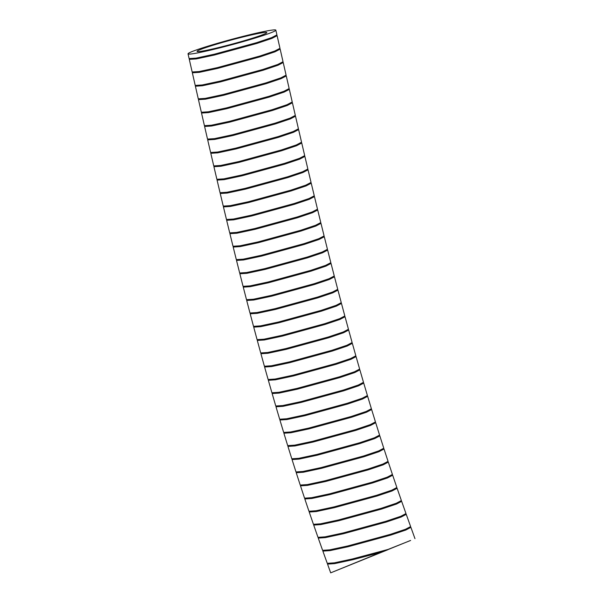 <?xml version="1.0" encoding="UTF-8"?>
<svg xmlns="http://www.w3.org/2000/svg" width="603" height="603" viewBox="0 0 603 603"><rect width="100%" height="100%" fill="white"/><g stroke="black" fill="none" stroke-linecap="round" stroke-linejoin="round"><path stroke-width="0.9" d="M333.436 549.152A38.17 2.193 -15.1 0 0 366.692 541.554A38.17 2.193 -15.1 0 0 400.377 531.198A38.17 2.193 -15.1 0 0 401.462 530.746M328.801 536.15A38.17 2.193 -15.1 0 0 362.056 528.552A38.17 2.193 -15.1 0 0 395.741 518.196A38.17 2.193 -15.1 0 0 396.849 517.736M324.21 523.133A38.17 2.193 -15.1 0 0 357.466 515.535A38.17 2.193 -15.1 0 0 391.166 505.171A38.17 2.193 -15.1 0 0 392.297 504.703M319.703 510.085A38.17 2.193 -15.1 0 0 352.951 502.495A38.17 2.193 -15.1 0 0 386.659 492.131A38.17 2.193 -15.1 0 0 387.827 491.641M315.271 497.015A38.17 2.193 -15.1 0 0 348.526 489.425A38.17 2.193 -15.1 0 0 382.242 479.053A38.17 2.193 -15.1 0 0 383.44 478.556M310.922 483.915A38.17 2.193 -15.1 0 0 344.177 476.325A38.17 2.193 -15.1 0 0 377.9 465.953A38.17 2.193 -15.1 0 0 379.121 465.448M306.656 470.792A38.17 2.193 -15.1 0 0 339.904 463.202A38.17 2.193 -15.1 0 0 373.634 452.83A38.17 2.193 -15.1 0 0 374.87 452.318M302.457 457.654A38.17 2.193 -15.1 0 0 335.705 450.064A38.17 2.193 -15.1 0 0 369.443 439.685A38.17 2.193 -15.1 0 0 370.694 439.165M298.334 444.486A38.17 2.193 -15.1 0 0 331.582 436.896A38.17 2.193 -15.1 0 0 365.32 426.525A38.17 2.193 -15.1 0 0 366.586 425.997M294.279 431.296A38.17 2.193 -15.1 0 0 327.527 423.713A38.17 2.193 -15.1 0 0 361.272 413.334A38.17 2.193 -15.1 0 0 362.539 412.806M290.299 418.098A38.17 2.193 -15.1 0 0 323.54 410.507A38.17 2.193 -15.1 0 0 357.293 400.128A38.17 2.193 -15.1 0 0 358.566 399.601M286.38 404.869A38.17 2.193 -15.1 0 0 319.62 397.287A38.17 2.193 -15.1 0 0 353.373 386.907A38.17 2.193 -15.1 0 0 354.647 386.38M282.521 391.633A38.17 2.193 -15.1 0 0 315.768 384.043A38.17 2.193 -15.1 0 0 349.521 373.664A38.17 2.193 -15.1 0 0 350.795 373.136M278.729 378.375A38.17 2.193 -15.1 0 0 311.977 370.792A38.17 2.193 -15.1 0 0 345.73 360.413A38.17 2.193 -15.1 0 0 346.996 359.885M274.991 365.101A38.17 2.193 -15.1 0 0 308.239 357.519A38.17 2.193 -15.1 0 0 341.991 347.14A38.17 2.193 -15.1 0 0 343.258 346.612M271.312 351.82A38.17 2.193 -15.1 0 0 304.56 344.23A38.17 2.193 -15.1 0 0 338.313 333.858A38.17 2.193 -15.1 0 0 339.572 333.331M267.687 338.524A38.17 2.193 -15.1 0 0 300.935 330.934A38.17 2.193 -15.1 0 0 334.688 320.555A38.17 2.193 -15.1 0 0 335.946 320.035M264.114 325.213A38.17 2.193 -15.1 0 0 297.362 317.623A38.17 2.193 -15.1 0 0 331.115 307.244A38.17 2.193 -15.1 0 0 332.366 306.723M260.594 311.887A38.17 2.193 -15.1 0 0 293.834 304.304A38.17 2.193 -15.1 0 0 327.587 293.925A38.17 2.193 -15.1 0 0 328.831 293.405M257.112 298.553A38.17 2.193 -15.1 0 0 290.36 290.97A38.17 2.193 -15.1 0 0 324.113 280.591A38.17 2.193 -15.1 0 0 325.349 280.078M253.682 285.211A38.17 2.193 -15.1 0 0 286.922 277.629A38.17 2.193 -15.1 0 0 320.675 267.25A38.17 2.193 -15.1 0 0 321.904 266.737M250.29 271.863A38.17 2.193 -15.1 0 0 283.531 264.272A38.17 2.193 -15.1 0 0 317.284 253.893A38.17 2.193 -15.1 0 0 318.512 253.388M246.936 258.499A38.17 2.193 -15.1 0 0 280.176 250.916A38.17 2.193 -15.1 0 0 313.937 240.537A38.17 2.193 -15.1 0 0 315.15 240.032M243.62 245.127A38.17 2.193 -15.1 0 0 276.867 237.544A38.17 2.193 -15.1 0 0 310.62 227.165A38.17 2.193 -15.1 0 0 311.826 226.66M240.341 231.756A38.17 2.193 -15.1 0 0 273.581 224.165A38.17 2.193 -15.1 0 0 307.334 213.786A38.17 2.193 -15.1 0 0 308.54 213.289M237.092 218.369A38.17 2.193 -15.1 0 0 270.332 210.786A38.17 2.193 -15.1 0 0 304.085 200.407A38.17 2.193 -15.1 0 0 305.291 199.91M233.874 204.982A38.17 2.193 -15.1 0 0 267.114 197.392A38.17 2.193 -15.1 0 0 300.867 187.02A38.17 2.193 -15.1 0 0 302.065 186.523M230.678 191.588A38.17 2.193 -15.1 0 0 263.926 183.998A38.17 2.193 -15.1 0 0 297.678 173.626A38.17 2.193 -15.1 0 0 298.869 173.129M227.512 178.187A38.17 2.193 -15.1 0 0 260.76 170.604A38.17 2.193 -15.1 0 0 294.513 160.225A38.17 2.193 -15.1 0 0 295.704 159.727M224.369 164.785A38.17 2.193 -15.1 0 0 257.609 157.195A38.17 2.193 -15.1 0 0 291.37 146.815A38.17 2.193 -15.1 0 0 292.553 146.325M221.248 151.376A38.17 2.193 -15.1 0 0 254.489 143.785A38.17 2.193 -15.1 0 0 288.242 133.414A38.17 2.193 -15.1 0 0 289.425 132.916M218.135 137.966A38.17 2.193 -15.1 0 0 251.383 130.376A38.17 2.193 -15.1 0 0 285.136 119.997A38.17 2.193 -15.1 0 0 286.319 119.507M215.045 124.55A38.17 2.193 -15.1 0 0 248.293 116.959A38.17 2.193 -15.1 0 0 282.046 106.588A38.17 2.193 -15.1 0 0 283.229 106.098M211.97 111.133A38.17 2.193 -15.1 0 0 245.21 103.543A38.17 2.193 -15.1 0 0 278.97 93.171A38.17 2.193 -15.1 0 0 280.154 92.681M208.902 97.716A38.17 2.193 -15.1 0 0 242.142 90.126A38.17 2.193 -15.1 0 0 275.903 79.747A38.17 2.193 -15.1 0 0 277.086 79.257M205.842 84.292A38.17 2.193 -15.1 0 0 239.09 76.709A38.17 2.193 -15.1 0 0 272.842 66.33A38.17 2.193 -15.1 0 0 274.026 65.84M202.789 70.875A38.17 2.193 -15.1 0 0 236.029 63.285A38.17 2.193 -15.1 0 0 269.79 52.906A38.17 2.193 -15.1 0 0 270.973 52.416M199.736 57.451A38.17 2.193 -15.1 0 0 232.984 49.861A38.17 2.193 -15.1 0 0 266.737 39.489A38.17 2.193 -15.1 0 0 267.92 38.991M387.744 549.785L339.346 569.338L387.744 549.785M246.861 36.029A36.135 2.08 -15.1 0 0 197.053 51.398A36.135 2.08 -15.1 0 0 217.027 47.946A36.135 2.08 -15.1 0 0 266.835 32.585A36.135 2.08 -15.1 0 0 246.861 36.029M213.168 49.491A45.474 2.616 -15.1 0 0 275.85 30.15A45.474 2.616 -15.1 0 0 250.712 34.492A45.474 2.616 -15.1 0 0 188.03 53.833A45.474 2.616 -15.1 0 0 213.168 49.491M188.03 53.833L189.108 58.574L196.088 58.129L214.246 54.232L256.757 42.632L271.712 37.612L276.928 34.891L275.85 30.15M276.491 35.426L277.109 35.683L271.893 38.404L256.938 43.424L214.427 55.024L196.261 58.921L189.289 59.365L189.726 58.83M189.289 59.365L192.161 71.998L199.141 71.553L217.299 67.657L259.81 56.056L274.757 51.036L279.98 48.315L277.109 35.683M279.543 48.851L280.161 49.107L274.938 51.828L259.991 56.84L217.479 68.441L199.307 72.345L192.342 72.79L192.779 72.247M192.342 72.79L195.214 85.415L202.193 84.97L220.351 81.073L262.863 69.473L277.817 64.453L283.033 61.732L280.161 49.107M282.596 62.275L283.214 62.524L277.991 65.245L263.044 70.265L220.532 81.865L202.359 85.762L195.395 86.206L195.832 85.671M195.395 86.206L198.274 98.839L205.246 98.395L223.411 94.498L265.923 82.897L280.87 77.877L286.093 75.156L283.214 62.524M285.656 75.692L286.274 75.948L281.051 78.669L266.104 83.689L223.592 95.289L205.419 99.186L198.455 99.631L198.892 99.088M198.455 99.631L201.342 112.256L208.314 111.811L226.479 107.914L268.991 96.314L283.938 91.294L289.161 88.573L286.274 75.948M288.724 89.116L289.342 89.365L284.126 92.086L269.172 97.106L226.66 108.706L208.487 112.603L201.523 113.047L201.96 112.512M201.523 113.047L204.417 125.673L211.397 125.228L229.555 121.331L272.066 109.731L287.02 104.711L292.236 101.99L289.342 89.365M291.799 102.533L292.417 102.781L287.201 105.502L272.247 110.522L229.735 122.123L211.57 126.019L204.598 126.464L205.035 125.929M204.598 126.464L207.507 139.089L214.487 138.645L232.645 134.748L275.156 123.148L290.111 118.128L295.327 115.407L292.417 102.781M294.89 115.942L295.508 116.198L290.292 118.919L275.345 123.932L232.826 135.539L214.66 139.436L207.688 139.881L208.125 139.338M207.688 139.881L210.613 152.499L217.593 152.054L235.75 148.157L278.269 136.557L293.216 131.537L298.432 128.816L295.508 116.198M297.995 129.351L298.613 129.607L293.397 132.328L278.45 137.348L235.931 148.949L217.766 152.845L210.794 153.29L211.231 152.755M210.801 153.29L213.741 165.908L220.698 165.463L238.871 161.566L281.39 149.966L296.322 144.954L301.553 142.225L298.613 129.607M301.116 142.76L301.741 143.017L296.525 145.738L281.578 150.75L239.059 162.358L220.894 166.255L213.922 166.699L214.359 166.164M213.922 166.699L216.884 179.317L223.841 178.872L242.014 174.968L284.533 163.368L299.465 158.355L304.696 155.627L301.741 143.017M304.259 156.169L304.884 156.418L299.668 159.139L284.722 164.159L242.202 175.759L224.045 179.656L217.065 180.101L217.502 179.566M217.072 180.101L220.05 192.711L227.014 192.267L245.18 188.37L287.706 176.769L302.631 171.757L307.862 169.028L304.884 156.418M307.424 169.564L308.05 169.82L302.842 172.533L287.887 177.553L245.368 189.161L227.21 193.058L220.238 193.503L220.675 192.968M220.238 193.503L223.246 206.105L230.203 205.661L248.376 201.764L290.895 190.164L305.819 185.151L311.05 182.423L308.05 169.82M310.613 182.958L311.238 183.214L306.007 185.943L291.083 190.947L248.564 202.555L230.399 206.452L223.434 206.897L223.864 206.362M223.434 206.897L226.464 219.5L233.429 219.055L251.594 215.15L294.113 203.55L309.038 198.538L314.269 195.817L311.238 183.214M313.831 196.352L314.457 196.601L309.226 199.329L294.302 204.334L251.783 215.942L233.625 219.839L226.653 220.283L227.09 219.748M226.653 220.283L229.713 232.879L236.678 232.434L254.843 228.537L297.362 216.929L312.286 211.924L317.51 209.196L314.457 196.601M317.08 209.731L317.706 209.987L312.475 212.708L297.558 217.721L255.031 229.321L236.881 233.218L229.909 233.67L230.338 233.127M229.909 233.67L232.999 246.258L239.964 245.813L258.122 241.916L300.648 230.308L315.565 225.296L320.788 222.575L317.706 209.987M320.359 223.11L320.984 223.359L315.761 226.087L300.837 231.092L258.318 242.7L240.16 246.597L233.195 247.042L233.625 246.506M233.195 247.042L236.316 259.622L243.28 259.177L261.438 255.28L303.965 243.68L318.881 238.667L324.097 235.946L320.984 223.359M323.668 236.482L324.293 236.73L319.077 239.451L304.161 244.464L261.634 256.071L243.484 259.961L236.512 260.413L236.941 259.878M236.512 260.413L239.67 272.986L246.657 272.533L264.785 268.644L307.319 257.036L322.258 252.024L327.452 249.303L324.293 236.73M327.022 249.838L327.648 250.087L322.454 252.808L307.515 257.82L264.988 269.428L246.846 273.325L239.866 273.77L240.296 273.234M239.866 273.77L243.062 286.342L250.049 285.89L268.177 281.993L310.711 270.385L325.643 265.373L330.836 262.659L327.648 250.087M330.406 263.194L331.039 263.443L325.846 266.157L310.907 271.177L268.38 282.784L250.245 286.674L243.265 287.126L243.695 286.591M243.265 287.126L246.499 299.683L253.486 299.231L271.614 295.342L314.14 283.734L329.08 278.714L334.266 276.001L331.039 263.443M333.836 276.536L334.469 276.785L329.283 279.498L314.344 284.518L271.81 296.126L253.682 300.015L246.702 300.467L247.132 299.932M246.702 300.467L249.981 313.017L256.968 312.565L275.089 308.676L317.623 297.06L332.555 292.048L337.74 289.334L334.469 276.785M337.311 289.87L337.944 290.118L332.758 292.832L317.826 297.844L275.292 309.46L257.164 313.349L250.185 313.801L250.614 313.266M250.185 313.801L253.509 326.336L260.496 325.884L278.609 321.994L321.15 310.387L336.082 305.367L341.26 302.661L337.944 290.118M340.831 303.188L341.464 303.437L336.286 306.151L321.354 311.171L278.82 322.778L260.7 326.668L253.712 327.12L254.142 326.585M253.72 327.12L257.082 339.647L264.054 339.195L282.181 335.306L324.723 323.698L339.632 318.686L344.826 315.972L341.464 303.437M344.403 316.5L345.037 316.748L339.843 319.469L324.934 324.474L282.392 336.09L264.272 339.979L257.293 340.431L257.715 339.896M257.293 340.431L260.707 352.943L267.679 352.499L285.807 348.602L328.349 336.994L343.258 331.989L348.451 329.268L345.037 316.748M348.021 329.803L348.662 330.052L343.469 332.766L328.567 337.778L286.018 349.386L267.905 353.275L260.926 353.727L261.348 353.192M260.926 353.727L264.385 366.232L271.365 365.78L289.485 361.89L332.027 350.275L346.936 345.27L352.122 342.549L348.662 330.052M351.7 343.084L352.34 343.333L347.147 346.054L332.245 351.059L289.704 362.674L271.591 366.564L264.604 367.016L265.026 366.481M264.604 367.016L268.124 379.506L275.096 379.053L293.216 375.164L335.765 363.549L350.667 358.544L355.853 355.823L352.34 343.333M355.431 356.358L356.072 356.607L350.893 359.32L335.992 364.325L293.435 375.94L275.33 379.83L268.343 380.282L268.765 379.754M268.343 380.282L271.915 392.764L278.918 392.304L297.008 388.415L339.564 376.8L354.489 371.787L359.644 369.081L356.072 356.607M359.23 369.616L359.87 369.858L354.715 372.564L339.791 377.584L297.234 389.199L279.129 393.088L272.141 393.54L272.556 393.005M272.141 393.54L275.767 406L282.769 405.548L300.859 401.658L343.424 390.043L358.34 385.023L363.496 382.317L359.87 369.858M363.081 382.852L363.722 383.101L358.574 385.807L343.65 390.819L301.085 402.435L282.988 406.324L275.993 406.784L276.408 406.249M275.993 406.784L279.679 419.228L286.689 418.768L304.771 414.887L347.343 403.264L362.267 398.251L367.415 395.545L363.722 383.101M367.001 396.073L367.649 396.322L362.501 399.028L347.577 404.04L305.005 415.663L286.907 419.545L279.913 420.005L280.327 419.477M279.913 420.005L283.659 432.434L290.669 431.974L308.751 428.092L351.33 416.469L366.255 411.45L371.395 408.744L367.649 396.322M370.988 409.279L371.636 409.52L366.488 412.226L351.564 417.246L308.992 428.869L290.895 432.75L283.892 433.21L284.307 432.683M283.892 433.21L287.699 445.625L294.716 445.157L312.799 441.275L355.386 429.653L370.31 424.633L375.45 421.934L371.636 409.52M375.043 422.462L375.692 422.703L370.551 425.409L355.627 430.429L313.04 442.052L294.942 445.941L287.94 446.401L288.347 445.866M287.94 446.401L291.807 458.793L298.832 458.325L316.922 454.443L359.516 442.813L374.44 437.801L379.581 435.095L375.692 422.703M379.174 435.622L379.822 435.871L374.689 438.569L359.757 443.589L317.163 455.22L299.065 459.102L292.048 459.569L292.463 459.034M292.048 459.569L295.983 471.938L303.015 471.471L321.105 467.589L363.715 455.958L378.646 450.938L383.779 448.24L379.822 435.871M383.372 448.768L384.028 449.009L378.895 451.715L363.963 456.735L321.361 468.358L303.256 472.247L296.231 472.714L296.638 472.187M296.231 472.714L300.234 485.068L307.274 484.601L325.371 480.712L367.988 469.081L382.928 464.061L388.061 461.355L384.028 449.009M387.654 461.883L388.309 462.124L383.184 464.83L368.245 469.85L325.628 481.48L307.515 485.37L300.49 485.837L300.889 485.309M300.49 485.837L304.56 498.168L311.585 497.701L329.713 493.812L372.345 482.174L387.262 477.161L392.417 474.448L388.309 462.124M392.018 474.976L392.674 475.217L387.525 477.93L372.601 482.943L329.969 494.581L311.849 498.47L304.817 498.945L305.216 498.41M308.955 511.254L316.017 510.771L334.13 506.882L376.777 495.244L391.731 490.224L396.857 487.518L392.674 475.224M396.457 488.046L397.121 488.287L391.973 491L377.041 496.013L334.394 507.651L316.266 511.548L309.218 512.022L309.618 511.495M309.218 512.022L313.432 524.301L320.502 523.826L338.63 519.929L381.292 508.291L396.254 503.264L401.379 500.558L397.121 488.287M400.98 501.085L401.651 501.327L396.525 504.033L381.563 509.06L338.901 520.698L320.766 524.595L313.696 525.07L314.095 524.542M313.703 525.07L317.985 537.333L325.07 536.851L343.205 532.954L385.882 521.309L400.852 516.281L405.977 513.575L401.651 501.327M405.585 514.103L406.249 514.344L401.131 517.042L386.154 522.077L343.476 533.723L325.334 537.62L318.256 538.102L318.655 537.567M318.256 538.095L322.605 550.335L329.698 549.853L347.841 545.956L390.525 534.311L405.502 529.276L410.628 526.577L406.249 514.344M410.47 540.484L330.693 572.85L380.772 552.386L352.785 559.712L334.627 563.617L327.542 564.099L327.934 563.571M410.228 527.105L410.899 527.339L405.759 530.052L390.797 535.072L348.112 546.717L329.962 550.622L322.876 551.104L323.276 550.577M322.876 551.104L327.263 563.33L334.356 562.848L352.506 558.943L388 549.461L410.628 540.461M380.772 552.386L388 549.461M338.11 562.147A38.17 2.193 -15.1 0 0 384.759 550.795M198.658 58.483L198.477 57.692M327.542 564.099L330.693 572.85M410.899 527.339L414.97 538.645M304.817 498.945L308.955 511.246"/></g></svg>
